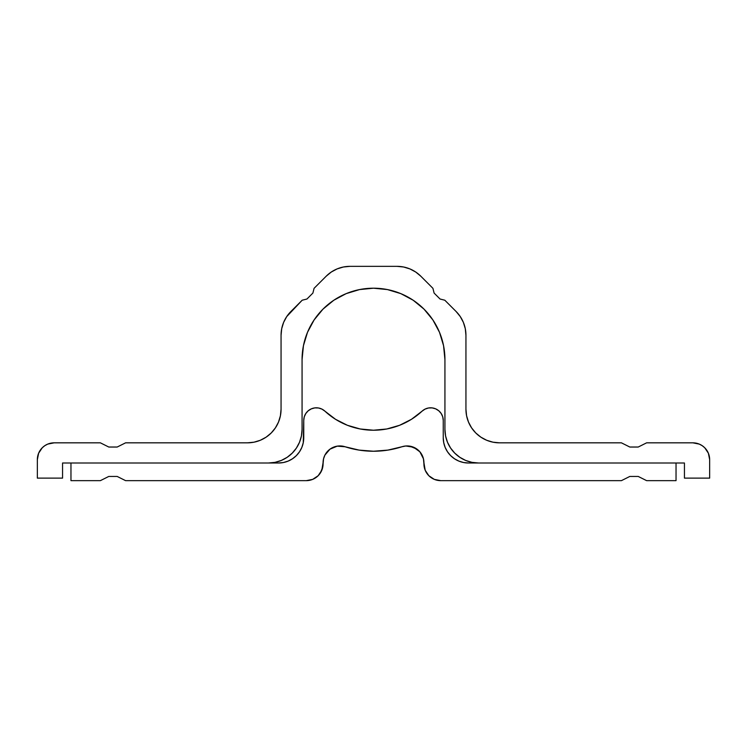 <?xml version="1.0" encoding="UTF-8"?>
<svg xmlns="http://www.w3.org/2000/svg" width="747" height="747" viewBox="0 0 747 747"><rect width="100%" height="100%" fill="white"/><g stroke="black" fill="none" stroke-linecap="round" stroke-linejoin="round"><path stroke-width="1.12" d="M268.453 463L62.561 463L62.561 478.127L37.35 478.127L37.35 459.638A16.808 16.808 0 0 1 54.157 442.831L47.724 444.11L44.82 445.66L42.271 447.752L38.629 453.205L37.35 459.638L37.35 478.127L62.561 478.127L62.561 463L268.453 463L275.008 462.356L281.32 460.441L287.128 457.332L292.226 453.158L296.4 448.06L299.51 442.252L301.424 435.94L302.068 429.385A33.615 33.615 0 0 1 268.453 463L275.008 462.356M439.497 332.294L443.559 345.702L439.497 332.294L432.896 319.949L424.007 309.127L413.184 300.238L400.84 293.636L387.432 289.575L373.5 288.202L359.568 289.575L346.16 293.636L333.816 300.238L322.993 309.127L314.104 319.949L307.503 332.294L303.441 345.702L302.068 359.634L302.068 429.385L302.068 359.634A71.432 71.432 0 0 1 373.5 288.202A71.432 71.432 0 0 1 444.932 359.634L444.932 429.385L445.576 435.94L447.49 442.252L450.6 448.06L454.774 453.158L459.872 457.332L465.68 460.441L471.992 462.356L478.547 463A33.615 33.615 0 0 1 444.932 429.385L444.932 359.634L443.559 345.702L444.932 359.634M709.65 459.638L709.65 478.127L684.439 478.127L684.439 463L478.547 463L684.439 463L684.439 478.127L709.65 478.127L709.65 459.638L708.371 453.205L704.729 447.752L702.18 445.66L699.276 444.11L692.842 442.831A16.808 16.808 0 0 1 709.65 459.638L708.371 453.205L706.821 450.301M499.556 442.831L493.001 442.187L499.556 442.831L621.411 442.831L629.814 447.033L638.218 447.033L646.622 442.831L692.842 442.831L646.622 442.831L638.218 447.033L629.814 447.033L621.411 442.831L499.556 442.831A33.615 33.615 0 0 1 465.941 409.216L465.941 335.263L465.297 328.708L463.383 322.405L460.273 316.588L456.1 311.499A33.615 33.615 0 0 1 465.941 335.263L465.297 328.708M456.1 311.499L444.81 300.21L440.058 299.024L434.11 293.076L432.924 288.323L420.794 276.194L415.705 272.02L409.888 268.911L403.585 266.996L397.03 266.352A33.615 33.615 0 0 1 420.794 276.194L432.924 288.323L434.11 293.076L440.058 299.024L444.81 300.21L456.1 311.499M397.03 266.352L349.969 266.352L343.415 266.996L337.112 268.911L331.295 272.02L326.206 276.194A33.615 33.615 0 0 1 349.969 266.352L397.03 266.352M326.206 276.194L314.076 288.323L312.89 293.076L306.942 299.024L302.19 300.21L286.727 316.588L283.617 322.405L281.703 328.708L281.059 335.263A33.615 33.615 0 0 1 290.9 311.499L302.19 300.21L306.942 299.024L312.89 293.076L314.076 288.323L326.206 276.194M278.5 422.083L275.391 427.891L278.5 422.083L280.414 415.771L281.059 409.216L281.059 335.263L281.059 409.216A33.615 33.615 0 0 1 247.444 442.831L125.589 442.831L117.186 447.033L108.782 447.033L100.378 442.831L54.157 442.831L100.378 442.831L108.782 447.033L117.186 447.033L125.589 442.831L247.444 442.831L253.999 442.187L247.444 442.831M480.881 437.163L486.689 440.272L493.001 442.187L486.689 440.272L480.881 437.163L475.783 432.989L471.609 427.891L468.5 422.083L466.586 415.771L465.941 409.216L465.941 335.263M275.391 427.891L271.217 432.989L266.119 437.163L260.311 440.272L253.999 442.187L260.311 440.272L266.119 437.163M704.729 447.752L702.18 445.66M699.276 444.11L696.12 443.158M471.609 427.891L468.5 422.083M466.586 415.771L465.941 409.216M415.705 272.02L409.888 268.911M337.112 268.911L331.295 272.02M40.179 450.301L38.629 453.205M299.5 451.795L296.363 455.614L299.5 451.795L301.825 447.434L303.263 442.71L303.749 420.412L303.749 437.789A25.211 25.211 0 0 1 278.538 463L70.965 463L70.965 480.648L100.378 480.648L108.782 476.446L117.186 476.446L125.589 480.648L306.27 480.648L312.704 479.369L318.157 475.727L321.798 470.274L323.077 462.738A16.808 16.808 0 0 1 345.058 446.753L359.102 450.105L373.5 451.235L387.898 450.105L401.942 446.753A16.808 16.808 0 0 1 423.923 462.738L425.202 470.274L428.843 475.727L434.296 479.369L440.73 480.648L621.411 480.648L629.814 476.446L638.218 476.446L646.622 480.648L676.035 480.648L676.035 463L468.462 463A25.211 25.211 0 0 1 443.251 437.789L443.251 420.412L442.728 416.807L441.188 413.502L438.778 410.785L435.688 408.861L432.177 407.899L428.535 407.983L425.071 409.104L422.074 411.167A71.432 71.432 0 0 1 324.926 411.167L321.929 409.104L318.465 407.983L314.823 407.899L311.312 408.861L308.222 410.785L305.812 413.502L304.272 416.807L303.749 420.412A12.606 12.606 0 0 1 324.926 411.167L321.929 409.104M359.102 450.105L373.5 451.235L387.898 450.105L401.942 446.753A92.441 92.441 0 0 1 345.058 446.753L337.242 446.146L329.997 449.152L324.908 455.119L323.544 458.817L323.077 463.84A16.808 16.808 0 0 1 306.27 480.648L125.589 480.648L117.186 476.446L108.782 476.446L100.378 480.648L70.965 480.648L70.965 463L278.538 463L283.458 462.514L278.538 463M463.542 462.514L458.817 461.076L463.542 462.514L468.462 463L676.035 463L676.035 480.648L646.622 480.648L638.218 476.446L629.814 476.446L621.411 480.648L440.73 480.648A16.808 16.808 0 0 1 423.923 463.84L424.249 467.118M425.071 409.104L422.074 411.167A12.606 12.606 0 0 1 443.251 420.412L442.728 416.807L441.188 413.502M422.074 411.167L411.494 419.282L399.589 425.295L386.778 428.983L373.5 430.225L360.222 428.983L347.411 425.295L335.506 419.282L324.926 411.167L335.506 419.282L347.411 425.295L360.222 428.983M296.363 455.614L292.544 458.751L288.183 461.076L283.458 462.514L288.183 461.076L292.544 458.751L296.363 455.614M405.817 445.987L401.942 446.753L405.817 445.987L413.558 447.22L419.898 451.832L423.456 458.817L423.923 463.84M458.817 461.076L454.456 458.751L450.637 455.614L447.5 451.795L445.175 447.434L443.737 442.71L443.251 437.789L443.251 420.412M318.465 407.983L314.823 407.899M311.312 408.861L308.222 410.785M305.812 413.502L304.272 416.807M312.704 479.369L318.157 475.727L320.248 473.178L322.751 467.118M341.183 445.987L345.058 446.753M409.758 446.146L417.003 449.152M423.456 458.817L423.923 462.738M425.202 470.274L426.752 473.178M428.843 475.727L434.296 479.369M454.456 458.751L450.637 455.614L447.5 451.795M445.175 447.434L443.737 442.71L443.251 437.789M438.778 410.785L435.688 408.861"/></g></svg>
